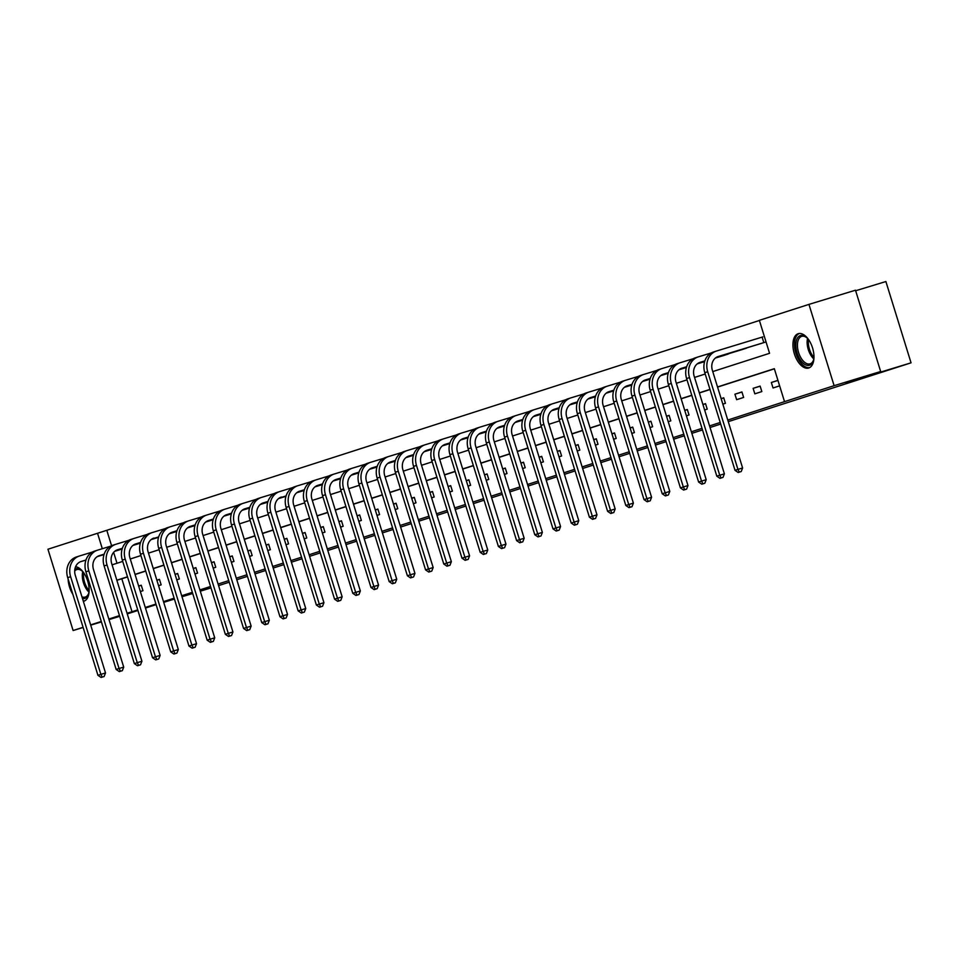 <?xml version="1.0" encoding="UTF-8"?>
<svg xmlns="http://www.w3.org/2000/svg" width="959" height="959" viewBox="0 0 959 959"><rect width="100%" height="100%" fill="white"/><g stroke="black" fill="none" stroke-linecap="round" stroke-linejoin="round"><path stroke-width="1.44" d="M808.749 367.992A17.945 9.554 73.1 0 1 808.677 368.016A17.945 9.554 73.1 0 1 794.328 353.715A17.945 9.554 73.1 0 1 798.14 333.72A17.945 9.554 73.1 0 1 798.212 333.696A17.945 9.554 73.1 0 1 812.573 347.997A17.945 9.554 73.1 0 1 808.749 367.992M75.593 566.721A17.945 9.554 73.1 0 1 88.276 583.18A17.945 9.554 73.1 0 1 83.924 601.197A17.945 9.554 73.1 0 1 83.853 601.221A17.945 9.554 73.1 0 1 83.349 601.353M72.908 594.436A17.945 9.554 73.1 0 1 68.101 578.912M855.656 290.745L885.888 281.538L911.05 362.826L728.253 421.648M83.133 627.474L73.112 630.531L47.95 549.231L97.542 533.276L102.313 548.716M759.408 320.486L97.542 533.276M712.753 371.577L769.562 353.308L759.36 320.342L808.952 304.387L834.114 385.686L784.522 401.641L774.321 368.688L717.512 386.957M834.114 385.686L880.662 371.505L855.488 290.205L808.952 304.387M720.7 424.07L710.056 427.498M702.503 429.932L691.847 433.36M684.294 435.782L673.65 439.21M666.097 441.643L655.441 445.072M647.9 447.493L637.244 450.922M629.691 453.355L619.034 456.784M611.494 459.217L600.837 462.646M593.285 465.067L582.628 468.495M575.088 470.929L564.431 474.357M556.879 476.779L546.234 480.207M538.682 482.641L528.025 486.069M520.473 488.491L509.828 491.919M502.276 494.353L491.619 497.781M484.079 500.202L473.422 503.631M465.87 506.064L455.213 509.493M447.673 511.926L437.016 515.343M429.464 517.776L418.807 521.205M411.267 523.638L400.61 527.066M393.058 529.488L382.413 532.916M374.861 535.35L364.204 538.778M356.652 541.2L346.007 544.628M338.455 547.062L327.798 550.49M320.246 552.911L309.601 556.34M302.049 558.773L291.392 562.202M283.852 564.623L273.195 568.052M265.643 570.485L254.986 573.914M247.446 576.347L236.789 579.763M229.237 582.197L218.58 585.613M106.845 530.447L111.58 545.719M113.63 552.36L117.01 563.257M723.026 355.753L729.967 353.296M741.223 349.867L748.164 347.434M759.42 344.005L766.037 341.907M738.178 472.487L741.211 471.54L738.178 472.487L735.026 470.342L737.939 469.395L707.706 371.732A17.25 14.601 -107.8 0 1 716.385 351.054A17.25 14.601 -107.8 0 1 716.577 351.006L762.837 336.897M127.535 576.934L121.817 578.78L132.018 611.734L137.736 609.9M145.288 607.467L155.945 604.038M163.486 601.617L174.142 598.188M181.695 595.755L192.339 592.326M199.892 589.893L210.548 586.476M218.101 584.043L228.745 580.615M236.298 578.181L246.954 574.753M254.507 572.331L265.152 568.903M272.704 566.469L283.361 563.041M290.901 560.619L301.558 557.191M309.11 554.758L319.767 551.329M327.307 548.908L337.964 545.479M345.516 543.046L356.161 539.617M363.713 537.196L374.37 533.767M381.922 531.334L392.567 527.906M400.119 525.472L410.776 522.056M418.328 519.622L428.973 516.194M436.525 513.76L447.182 510.332M454.722 507.91L465.379 504.482M472.931 502.048L483.588 498.62M491.128 496.199L501.785 492.77M509.337 490.337L519.994 486.908M527.534 484.487L538.191 481.058M545.743 478.625L556.388 475.196M563.94 472.775L574.597 469.347M582.149 466.913L592.794 463.485M600.346 461.051L611.003 457.635M618.543 455.201L629.2 451.773M636.752 449.339L647.409 445.911M654.949 443.49L665.606 440.061M673.158 437.628L683.815 434.199M691.355 431.778L702.012 428.349M709.564 425.916L720.209 422.487M727.761 420.066L784.522 401.641M774.369 368.831L717.56 387.1M710.008 389.534L699.363 392.962M691.811 395.384L681.154 398.812M673.602 401.246L662.957 404.674M655.405 407.107L644.748 410.524M637.208 412.957L626.551 416.386M618.999 418.819L608.342 422.248M600.802 424.669L590.145 428.098M582.592 430.531L571.948 433.959M564.395 436.381L553.739 439.809M546.186 442.243L535.542 445.671M527.989 448.093L517.333 451.521M509.78 453.955L499.136 457.383M491.583 459.805L480.927 463.233M473.386 465.666L462.729 469.095M455.177 471.528L444.52 474.957M436.98 477.378L426.323 480.807M418.771 483.24L408.126 486.669M400.574 489.09L389.917 492.518M382.365 494.952L371.72 498.38M364.168 500.802L353.511 504.23M345.959 506.664L335.314 510.092M327.762 512.514L317.105 515.942M309.565 518.375L298.908 521.804M291.356 524.237L280.699 527.654M273.159 530.087L262.502 533.516M254.95 535.949L244.305 539.378M236.753 541.799L226.096 545.227M218.544 547.661L207.899 551.089M200.347 553.511L189.69 556.939M182.138 559.373L171.493 562.801M163.941 565.223L153.284 568.651M145.744 571.084L135.087 574.513M140.362 591.535L142.951 590.708L141.249 585.206L138.659 586.045M158.559 585.685L161.148 584.846L159.458 579.356L156.856 580.195M176.756 579.823L179.357 578.996L177.655 573.494L175.065 574.333M194.965 573.973L197.554 573.134L195.864 567.644L193.262 568.471M213.162 568.112L215.763 567.272L214.061 561.782L211.471 562.621M231.371 562.262L233.96 561.423L232.258 555.932L229.669 556.759M249.568 556.4L252.169 555.561L250.467 550.07L247.866 550.91M267.777 550.538L270.366 549.711L268.664 544.221L266.075 545.048M285.974 544.688L288.575 543.849L286.873 538.359L284.272 539.198M304.183 538.826L306.772 537.999L305.07 532.509L302.481 533.336M322.38 532.976L324.969 532.137L323.279 526.647L320.678 527.486M340.577 527.114L343.178 526.287L341.476 520.785L338.887 521.624M358.786 521.264L361.375 520.425L359.685 514.935L357.084 515.774M376.983 515.403L379.584 514.575L377.882 509.073L375.293 509.912M395.192 509.553L397.781 508.714L396.079 503.223L393.49 504.05M413.389 503.691L415.99 502.852L414.288 497.361L411.687 498.201M431.598 497.841L434.187 497.002L432.485 491.511L429.896 492.339M449.795 491.979L452.396 491.14L450.694 485.65L448.093 486.489M468.004 486.117L470.593 485.29L468.891 479.8L466.302 480.627M486.201 480.267L488.802 479.428L487.1 473.938L484.499 474.777M504.398 474.405L506.999 473.578L505.297 468.076L502.708 468.915M522.607 468.555L525.196 467.716L523.506 462.226L520.905 463.065M540.804 462.694L543.405 461.866L541.703 456.364L539.114 457.203M559.013 456.844L561.602 456.004L559.9 450.514L557.311 451.341M577.21 450.982L579.811 450.155L578.109 444.652L575.508 445.491M595.419 445.132L598.008 444.293L596.306 438.802L593.717 439.63M613.616 439.27L616.217 438.431L614.515 432.941L611.914 433.78M631.825 433.42L634.414 432.581L632.712 427.091L630.123 427.918M650.022 427.558L652.623 426.719L650.921 421.229L648.32 422.068M668.219 421.696L670.821 420.869L669.118 415.379L666.529 416.206M686.428 415.846L689.018 415.007L687.327 409.517L684.726 410.356M704.625 409.984L707.227 409.157L705.524 403.655L702.935 404.494M722.834 404.135L725.424 403.295L723.721 397.805L721.132 398.644M736.632 399.687L743.633 397.446L741.93 391.943L734.93 394.197L736.632 399.687M754.829 393.837L761.83 391.584L760.127 386.093L753.127 388.347L754.829 393.837M777.941 380.363L771.336 382.485L773.038 387.975L779.643 385.854M119.719 616.325L109.014 619.598M101.426 621.9L90.721 625.16M880.662 371.505L845.886 382.689L911.05 362.826M132.018 611.734L127.056 613.245M119.491 615.606L108.835 619.034M101.294 621.468L90.637 624.896M83.085 627.318L73.112 630.531M156.125 604.638L145.468 608.042M137.916 610.475L127.259 613.904M163.713 602.336L174.418 599.063M182.006 596.762L192.711 593.501M200.287 591.188L210.992 587.927M709.972 389.39L699.315 392.818M691.763 395.24L681.118 398.668M673.566 401.102L662.909 404.53M655.357 406.964L644.712 410.38M637.16 412.814L626.503 416.242M618.951 418.675L608.306 422.104M600.754 424.525L590.097 427.954M582.557 430.387L571.9 433.816M564.348 436.237L553.691 439.666M546.15 442.099L535.494 445.527M527.941 447.949L517.297 451.377M509.744 453.811L499.088 457.239M491.535 459.661L480.891 463.089M473.338 465.523L462.682 468.951M455.129 471.384L444.485 474.813M436.932 477.234L426.276 480.663M418.735 483.096L408.078 486.525M400.526 488.946L389.869 492.375M382.329 494.808L371.672 498.236M364.12 500.658L353.463 504.086M345.923 506.52L335.266 509.948M327.714 512.37L317.069 515.798M309.517 518.232L298.86 521.66M291.308 524.093L280.663 527.51M273.111 529.943L262.454 533.372M254.902 535.805L244.257 539.234M236.705 541.655L226.048 545.084M218.508 547.517L207.851 550.946M200.299 553.367L189.642 556.795M182.102 559.229L171.445 562.657M163.893 565.079L153.248 568.507M145.696 570.941L135.039 574.369M127.487 576.791L116.842 580.219M112.083 564.839L122.728 561.411M130.28 558.989L140.937 555.561M148.477 553.127L159.134 549.699M166.686 547.277L177.343 543.849M184.883 541.415L195.54 537.987M203.092 535.566L213.737 532.137M221.289 529.704L231.946 526.275M239.498 523.854L250.143 520.425M257.695 517.992L268.352 514.563M275.904 512.13L286.549 508.714M294.101 506.28L304.758 502.852M312.298 500.418L322.955 496.99M330.507 494.568L341.164 491.14M348.704 488.706L359.361 485.278M366.913 482.856L377.558 479.428M385.11 476.995L395.767 473.566M403.319 471.145L413.964 467.716M421.516 465.283L432.173 461.854M439.725 459.433L450.37 456.004M457.923 453.571L468.579 450.143M476.12 447.709L486.776 444.281M494.329 441.859L504.985 438.431M512.526 435.997L523.182 432.569M530.735 430.147L541.379 426.719M548.932 424.286L559.588 420.857M567.141 418.436L577.786 415.007M585.338 412.574L595.995 409.145M603.547 406.724L614.192 403.295M621.744 400.862L632.401 397.434M639.941 395L650.598 391.584M658.15 389.15L668.807 385.722M676.347 383.288L687.004 379.86M694.556 377.438L705.201 374.01M121.817 578.78L116.854 580.291M141.285 585.326L138.671 586.117M159.482 579.464L156.88 580.255M177.691 573.602L175.077 574.405M195.888 567.752L193.286 568.543M214.097 561.89L211.483 562.693M232.294 556.04L229.692 556.831M250.503 550.178L247.89 550.981M268.7 544.328L266.099 545.12M286.909 538.467L284.296 539.258M305.106 532.617L302.505 533.408M323.303 526.755L320.702 527.546M341.512 520.893L338.899 521.696M359.709 515.043L357.108 515.834M377.918 509.181L375.305 509.984M396.115 503.331L393.514 504.122M414.324 497.469L411.711 498.272M432.521 491.619L429.92 492.411M450.73 485.757L448.117 486.549M468.927 479.908L466.326 480.699M487.124 474.046L484.523 474.837M505.333 468.196L502.72 468.987M523.53 462.334L520.929 463.125M541.739 456.472L539.126 457.275M559.936 450.622L557.335 451.413M578.145 444.76L575.532 445.563M596.342 438.91L593.741 439.702M614.551 433.048L611.938 433.852M632.748 427.199L630.147 427.99M650.945 421.337L648.344 422.128M669.154 415.487L666.541 416.278M687.351 409.625L684.75 410.416M705.56 403.775L702.947 404.566M723.757 397.913L721.156 398.704M741.966 392.051L734.93 394.197M760.163 386.201L753.127 388.347M777.965 380.459L771.336 382.485M101.103 677.462L104.123 676.527L101.103 677.462L97.938 675.316L100.863 674.381L70.63 576.707A17.25 14.601 -107.8 0 1 79.309 556.04A17.25 14.601 -107.8 0 1 79.489 555.98L92.484 552.012M122.129 549.039L114.72 551.305M104.04 554.554L97.231 556.628M85.95 560.068L80.364 561.77M122.153 548.992L114.816 551.221M104.051 554.506L97.386 556.532M85.962 560.02L81.191 561.471A11.496 9.734 72.2 0 0 81.071 561.506A11.496 9.734 72.2 0 0 75.281 575.292L105.514 672.954L104.123 676.527M97.938 675.316L67.705 577.654A17.25 14.601 -107.8 0 1 76.396 556.975A17.25 14.601 -107.8 0 1 76.576 556.915L79.129 556.1M102.265 677.09L100.863 674.381L105.514 672.954M89.151 590.66A15.524 8.271 73.1 0 1 88.612 593.633A15.524 8.271 73.1 0 1 82.498 598.596M81.947 596.822A14.373 7.66 -106.9 0 0 85.231 597.073A14.373 7.66 -106.9 0 0 88.755 593.094M83.193 600.849A17.825 9.494 -106.9 0 0 84.907 600.766M74.898 569.035A15.524 8.271 73.1 0 1 81.575 570.557A15.524 8.271 73.1 0 1 83.673 572.715M81.995 570.917A14.373 7.66 -106.9 0 0 76.852 569.574A14.373 7.66 -106.9 0 0 74.682 571.061M813.975 357.455A15.524 8.271 73.1 0 1 813.436 360.416A15.524 8.271 73.1 0 1 809.528 365.235A15.524 8.271 73.1 0 1 797.061 352.936A15.524 8.271 73.1 0 1 800.345 335.578A15.524 8.271 73.1 0 1 806.399 337.352A15.524 8.271 73.1 0 1 808.509 339.51M806.819 337.712A14.373 7.66 -106.9 0 0 801.676 336.369A14.373 7.66 -106.9 0 0 801.616 336.393A14.373 7.66 -106.9 0 0 798.559 352.409A14.373 7.66 -106.9 0 0 810.055 363.869A14.373 7.66 -106.9 0 0 810.115 363.857A14.373 7.66 -106.9 0 0 813.58 359.889M799.362 333.48A17.825 9.494 -106.9 0 0 795.85 353.176A17.825 9.494 -106.9 0 0 809.744 367.561M119.3 671.612L122.332 670.665L119.3 671.612L116.147 669.454L119.06 668.519L88.827 570.857A17.25 14.601 -107.8 0 1 97.506 550.178A17.25 14.601 -107.8 0 1 97.698 550.118L110.693 546.162M140.338 543.19L132.929 545.443M122.237 548.704L115.44 550.778M104.147 554.218L98.561 555.92M140.35 543.13L133.025 545.371M122.261 548.644L115.583 550.682M104.171 554.158L99.388 555.621A11.496 9.734 72.2 0 0 99.268 555.657A11.496 9.734 72.2 0 0 93.479 569.442L123.711 667.104L122.332 670.665M116.147 669.454L85.914 571.792A17.25 14.601 -107.8 0 1 94.593 551.113A17.25 14.601 -107.8 0 1 94.773 551.065L97.327 550.238M120.462 671.228L119.06 668.519L123.711 667.104M137.509 665.75L140.529 664.803L137.509 665.75L134.344 663.604L137.269 662.657L107.036 564.995A17.25 14.601 -107.8 0 1 115.715 544.328A17.25 14.601 -107.8 0 1 115.895 544.268L128.89 540.301M158.535 537.328L151.126 539.593M140.446 542.842L133.637 544.916M122.356 548.356L116.77 550.058M158.559 537.28L151.222 539.509M140.458 542.794L133.78 544.82M122.368 548.308L117.597 549.759A11.496 9.734 72.2 0 0 117.477 549.795A11.496 9.734 72.2 0 0 111.688 563.58L141.92 661.242L140.529 664.803M134.344 663.604L104.111 565.942A17.25 14.601 -107.8 0 1 112.79 545.263A17.25 14.601 -107.8 0 1 112.982 545.203L115.536 544.388M138.671 665.378L137.269 662.657L141.92 661.242M155.706 659.9L158.738 658.953L155.706 659.9L152.553 657.742L155.466 656.807L125.233 559.145A17.25 14.601 -107.8 0 1 133.912 538.467A17.25 14.601 -107.8 0 1 134.092 538.407L147.099 534.451M176.744 531.478L169.335 533.731M158.643 536.992L151.846 539.066M140.553 542.506L134.967 544.209M176.756 531.418L169.431 533.648M158.655 536.932L151.99 538.97M140.577 542.446L135.794 543.897A11.496 9.734 72.2 0 0 135.675 543.945A11.496 9.734 72.2 0 0 129.885 557.73L160.117 655.393L158.738 658.953M152.553 657.742L122.32 560.08A17.25 14.601 -107.8 0 1 130.999 539.402A17.25 14.601 -107.8 0 1 131.179 539.354L133.733 538.526M156.868 659.516L155.466 656.807L160.117 655.393M173.903 654.038L176.935 653.091L173.903 654.038L170.75 651.892L173.663 650.945L143.442 553.283A17.25 14.601 -107.8 0 1 152.121 532.605A17.25 14.601 -107.8 0 1 152.301 532.557L165.296 528.589M194.941 525.616L187.532 527.882M176.84 531.13L170.043 533.204M194.965 525.568L187.628 527.798M176.864 531.082L170.187 533.108M154.003 538.047A11.496 9.734 72.2 0 0 153.884 538.083A11.496 9.734 72.2 0 0 148.094 551.869L178.326 649.531L176.935 653.091M170.75 651.892L140.517 554.23A17.25 14.601 -107.8 0 1 149.196 533.552A17.25 14.601 -107.8 0 1 149.388 533.492L151.93 532.665M175.077 653.666L173.663 650.945L178.326 649.531M192.112 648.176L195.133 647.241L192.112 648.176L188.959 646.03L191.872 645.095L161.639 547.433A17.25 14.601 -107.8 0 1 170.318 526.755A17.25 14.601 -107.8 0 1 170.498 526.695L183.505 522.739M213.15 519.766L205.729 522.02M195.049 525.28L188.252 527.354M176.959 530.795L171.373 532.497M213.162 519.706L205.837 521.936M195.061 525.22L188.396 527.258M176.971 530.735L172.2 532.185A11.496 9.734 72.2 0 0 172.081 532.233A11.496 9.734 72.2 0 0 166.291 546.007L196.523 643.681L195.133 647.241M188.959 646.03L158.726 548.368A17.25 14.601 -107.8 0 1 167.405 527.69A17.25 14.601 -107.8 0 1 167.585 527.63L170.139 526.815M193.274 647.804L191.872 645.095L196.523 643.681M210.309 642.326L213.342 641.379L210.309 642.326L207.156 640.18L210.069 639.233L179.836 541.571A17.25 14.601 -107.8 0 1 188.527 520.893A17.25 14.601 -107.8 0 1 188.707 520.845L201.702 516.877M231.347 513.904L223.938 516.158M213.246 519.418L206.449 521.492M195.157 524.933L189.57 526.635M231.371 513.856L224.034 516.086M213.27 519.37L206.593 521.396M195.18 524.873L190.409 526.335A11.496 9.734 72.2 0 0 190.278 526.371A11.496 9.734 72.2 0 0 184.5 540.157L214.732 637.819L213.342 641.379M207.156 640.18L176.924 542.506A17.25 14.601 -107.8 0 1 185.602 521.84A17.25 14.601 -107.8 0 1 185.782 521.78L188.336 520.953M211.483 641.955L210.069 639.233L214.732 637.819M228.518 636.464L231.539 635.529L228.518 636.464L225.353 634.319L228.278 633.384L198.045 535.721A17.25 14.601 -107.8 0 1 206.724 515.043A17.25 14.601 -107.8 0 1 206.904 514.983L219.899 511.027M249.556 508.054L242.136 510.308M231.455 513.568L224.658 515.63M213.366 519.071L207.779 520.773M249.568 507.994L242.243 510.224M231.467 513.509L224.802 515.546M213.377 519.023L208.606 520.473A11.496 9.734 72.2 0 0 208.487 520.509A11.496 9.734 72.2 0 0 202.697 534.295L232.929 631.957L231.539 635.529M225.353 634.319L195.133 536.656A17.25 14.601 -107.8 0 1 203.811 515.978A17.25 14.601 -107.8 0 1 203.991 515.918L206.545 515.103M229.68 636.093L228.278 633.384L232.929 631.957M246.715 630.614L249.748 629.667L246.715 630.614L243.562 628.457L246.475 627.522L216.243 529.859A17.25 14.601 -107.8 0 1 224.921 509.181A17.25 14.601 -107.8 0 1 225.113 509.121L238.108 505.165M267.753 502.192L260.345 504.446M249.652 507.707L242.855 509.78M231.563 513.221L225.976 514.923M267.765 502.132L260.44 504.374M249.676 507.647L242.999 509.685M231.587 513.161L226.803 514.623A11.496 9.734 72.2 0 0 226.684 514.659A11.496 9.734 72.2 0 0 220.906 528.445L251.138 626.107L249.748 629.667M243.562 628.457L213.33 530.795A17.25 14.601 -107.8 0 1 222.008 510.128A17.25 14.601 -107.8 0 1 222.188 510.068L224.742 509.241M247.89 630.231L246.475 627.522L251.138 626.107M264.924 624.753L267.945 623.818L264.924 624.753L261.759 622.607L264.684 621.672L234.452 524.01A17.25 14.601 -107.8 0 1 243.13 503.331A17.25 14.601 -107.8 0 1 243.31 503.271L256.305 499.315M285.962 496.33L278.542 498.596M267.861 501.857L261.052 503.919M249.772 507.359L244.185 509.061M285.974 496.282L278.637 498.512M267.873 501.797L261.208 503.835M249.784 507.311L245.013 508.761A11.496 9.734 72.2 0 0 244.893 508.797A11.496 9.734 72.2 0 0 239.103 522.583L269.335 620.245L267.945 623.818M261.759 622.607L231.527 524.945A17.25 14.601 -107.8 0 1 240.218 504.266A17.25 14.601 -107.8 0 1 240.397 504.206L242.951 503.391M266.087 624.381L264.684 621.672L269.335 620.245M283.121 618.903L286.154 617.956L283.121 618.903L279.968 616.745L282.881 615.81L252.649 518.148A17.25 14.601 -107.8 0 1 261.327 497.469A17.25 14.601 -107.8 0 1 261.519 497.409L274.514 493.453M304.159 490.481L296.751 492.734M286.058 495.995L279.261 498.069M267.969 501.509L262.382 503.211M304.171 490.421L296.846 492.662M286.082 495.935L279.405 497.973M267.993 501.449L263.21 502.912A11.496 9.734 72.2 0 0 263.09 502.948A11.496 9.734 72.2 0 0 257.312 516.733L287.532 614.395L286.154 617.956M279.968 616.745L249.736 519.083A17.25 14.601 -107.8 0 1 258.415 498.404A17.25 14.601 -107.8 0 1 258.594 498.356L261.148 497.529M284.284 618.519L282.881 615.81L287.532 614.395M301.33 613.041L304.351 612.094L301.33 613.041L298.165 610.895L301.09 609.96L270.858 512.286A17.25 14.601 -107.8 0 1 279.537 491.619A17.25 14.601 -107.8 0 1 279.716 491.559L292.711 487.592M322.356 484.619L314.948 486.884M304.267 490.133L297.458 492.207M322.38 484.571L315.043 486.8M304.279 490.085L297.614 492.111M281.419 497.05A11.496 9.734 72.2 0 0 281.299 497.086A11.496 9.734 72.2 0 0 275.509 510.871L305.741 608.533L304.351 612.094M298.165 610.895L267.933 513.233A17.25 14.601 -107.8 0 1 276.612 492.554A17.25 14.601 -107.8 0 1 276.803 492.494L279.357 491.679M302.493 612.669L301.09 609.96L305.741 608.533M319.527 607.191L322.56 606.244L319.527 607.191L316.374 605.033L319.287 604.098L289.055 506.436A17.25 14.601 -107.8 0 1 297.734 485.757A17.25 14.601 -107.8 0 1 297.913 485.698L310.92 481.742M340.565 478.769L333.157 481.022M322.464 484.283L315.667 486.357M304.375 489.797L298.788 491.499M340.577 478.709L333.252 480.95M322.476 484.223L315.811 486.261M304.399 489.737L299.616 491.2A11.496 9.734 72.2 0 0 299.496 491.236A11.496 9.734 72.2 0 0 293.706 505.021L323.938 602.684L322.56 606.244M316.374 605.033L286.142 507.371A17.25 14.601 -107.8 0 1 294.821 486.692A17.25 14.601 -107.8 0 1 295 486.645L297.554 485.817M320.69 606.807L319.287 604.098L323.938 602.684M337.724 601.329L340.757 600.382L337.724 601.329L334.571 599.183L337.496 598.236L307.264 500.574A17.25 14.601 -107.8 0 1 315.943 479.908A17.25 14.601 -107.8 0 1 316.122 479.848L329.117 475.88M358.762 472.907L351.354 475.173M340.661 478.421L333.864 480.495M322.572 483.935L316.985 485.638M358.786 472.859L351.45 475.089M340.685 478.373L334.008 480.399M322.596 483.887L317.825 485.338A11.496 9.734 72.2 0 0 317.705 485.374A11.496 9.734 72.2 0 0 311.915 499.159L342.147 596.822L340.757 600.382M334.571 599.183L304.339 501.521A17.25 14.601 -107.8 0 1 313.018 480.843A17.25 14.601 -107.8 0 1 313.209 480.783L315.763 479.968M338.899 600.957L337.496 598.236L342.147 596.822M355.933 595.467L358.966 594.532L355.933 595.467L352.78 593.321L355.693 592.386L325.461 494.724A17.25 14.601 -107.8 0 1 334.14 474.046A17.25 14.601 -107.8 0 1 334.319 473.986L347.326 470.03M376.971 467.057L369.551 469.311M358.87 472.571L352.073 474.645M340.781 478.085L335.194 479.788M376.983 466.997L369.659 469.227M358.882 472.511L352.217 474.549M340.793 478.026L336.022 479.476A11.496 9.734 72.2 0 0 335.902 479.524A11.496 9.734 72.2 0 0 330.112 493.298L360.344 590.972L358.966 594.532M352.78 593.321L322.548 495.659A17.25 14.601 -107.8 0 1 331.227 474.981A17.25 14.601 -107.8 0 1 331.406 474.921L333.96 474.106M357.096 595.095L355.693 592.386L360.344 590.972M374.13 589.617L377.163 588.67L374.13 589.617L370.977 587.471L373.89 586.524L343.658 488.862A17.25 14.601 -107.8 0 1 352.349 468.184A17.25 14.601 -107.8 0 1 352.528 468.136L365.523 464.168M395.168 461.195L387.76 463.461M377.067 466.709L370.27 468.783M358.978 472.224L353.392 473.926M395.192 461.147L387.856 463.377M377.091 466.661L370.414 468.687M359.002 472.164L354.231 473.626A11.496 9.734 72.2 0 0 354.099 473.662A11.496 9.734 72.2 0 0 348.321 487.448L378.553 585.11L377.163 588.67M370.977 587.471L340.745 489.809A17.25 14.601 -107.8 0 1 349.424 469.131A17.25 14.601 -107.8 0 1 349.603 469.071L352.157 468.244M375.305 589.246L373.89 586.524L378.553 585.11M392.339 583.755L395.36 582.82L392.339 583.755L389.186 581.61L392.099 580.674L361.867 483.012A17.25 14.601 -107.8 0 1 370.546 462.334A17.25 14.601 -107.8 0 1 370.725 462.274L383.72 458.318M413.377 455.345L405.957 457.599M395.276 460.859L388.479 462.933M377.187 466.374L371.601 468.076M413.389 455.285L406.065 457.515M395.288 460.799L388.623 462.837M377.199 466.314L372.428 467.764A11.496 9.734 72.2 0 0 372.308 467.8A11.496 9.734 72.2 0 0 366.518 481.586L396.75 579.248L395.36 582.82M389.186 581.61L358.954 483.947A17.25 14.601 -107.8 0 1 367.633 463.269A17.25 14.601 -107.8 0 1 367.812 463.209L370.366 462.394M393.502 583.384L392.099 580.674L396.75 579.248M410.536 577.905L413.569 576.958L410.536 577.905L407.383 575.76L410.296 574.813L380.064 477.15A17.25 14.601 -107.8 0 1 388.743 456.472A17.25 14.601 -107.8 0 1 388.934 456.424L401.929 452.456M431.574 449.483L424.166 451.737M413.473 454.998L406.676 457.071M395.384 460.512L389.798 462.214M431.586 449.423L424.262 451.665M413.497 454.95L406.82 456.975M395.408 460.452L390.625 461.914A11.496 9.734 72.2 0 0 390.505 461.95A11.496 9.734 72.2 0 0 384.727 475.736L414.959 573.398L413.569 576.958M407.383 575.76L377.151 478.085A17.25 14.601 -107.8 0 1 385.83 457.419A17.25 14.601 -107.8 0 1 386.009 457.359L388.563 456.532M411.711 577.534L410.296 574.813L414.959 573.398M428.745 572.043L431.766 571.108L428.745 572.043L425.58 569.898L428.505 568.963L398.273 471.301A17.25 14.601 -107.8 0 1 406.952 450.622A17.25 14.601 -107.8 0 1 407.131 450.562L420.126 446.606M442.459 445.803L449.795 443.573L442.363 445.887M431.682 449.148L424.873 451.209M413.593 454.65L408.007 456.352M431.694 449.088L425.029 451.126M413.605 454.602L408.834 456.052A11.496 9.734 72.2 0 0 408.714 456.088A11.496 9.734 72.2 0 0 402.924 469.874L433.156 567.536L431.766 571.108M425.58 569.898L395.348 472.236A17.25 14.601 -107.8 0 1 404.039 451.557A17.25 14.601 -107.8 0 1 404.219 451.497L406.772 450.682M429.908 571.672L428.505 568.963L433.156 567.536M446.942 566.194L449.975 565.247L446.942 566.194L443.789 564.036L446.702 563.101L416.47 465.439A17.25 14.601 -107.8 0 1 425.149 444.76A17.25 14.601 -107.8 0 1 425.34 444.7L438.335 440.744M467.98 437.772L460.572 440.025M449.879 443.286L443.082 445.36M431.79 448.8L426.204 450.502M467.992 437.712L460.668 439.953M449.903 443.226L443.226 445.264M431.814 448.74L427.031 450.203A11.496 9.734 72.2 0 0 426.911 450.239A11.496 9.734 72.2 0 0 421.133 464.024L451.353 561.686L449.975 565.247M443.789 564.036L413.557 466.374A17.25 14.601 -107.8 0 1 422.236 445.707A17.25 14.601 -107.8 0 1 422.416 445.647L424.969 444.82M448.105 565.81L446.702 563.101L451.353 561.686M465.151 560.332L468.172 559.397L465.151 560.332L461.986 558.186L464.911 557.251L434.679 459.589A17.25 14.601 -107.8 0 1 443.358 438.91A17.25 14.601 -107.8 0 1 443.537 438.85L456.532 434.895M486.177 431.91L478.769 434.175M468.088 437.424L461.279 439.498M449.999 442.938L444.413 444.64M486.201 431.862L478.865 434.091M468.1 437.376L461.435 439.414M450.011 442.89L445.24 444.341A11.496 9.734 72.2 0 0 445.12 444.377A11.496 9.734 72.2 0 0 439.33 458.162L469.562 555.824L468.172 559.397M461.986 558.186L431.754 460.524A17.25 14.601 -107.8 0 1 440.433 439.845A17.25 14.601 -107.8 0 1 440.625 439.785L443.178 438.97M466.314 559.96L464.911 557.251L469.562 555.824M483.348 554.482L486.381 553.535L483.348 554.482L480.195 552.324L483.108 551.389L452.876 453.727A17.25 14.601 -107.8 0 1 461.555 433.048A17.25 14.601 -107.8 0 1 461.735 432.988L474.741 429.033M504.386 426.06L496.978 428.313M486.285 431.574L479.488 433.648M468.196 437.088L462.61 438.79M504.398 426L497.074 428.241M486.309 431.514L479.632 433.552M468.22 437.028L463.437 438.491A11.496 9.734 72.2 0 0 463.317 438.527A11.496 9.734 72.2 0 0 457.527 452.312L487.759 549.975L486.381 553.535M480.195 552.324L449.963 454.662A17.25 14.601 -107.8 0 1 458.642 433.983A17.25 14.601 -107.8 0 1 458.822 433.936L461.375 433.108M484.511 554.098L483.108 551.389L487.759 549.975M501.545 548.62L504.578 547.673L501.545 548.62L498.392 546.474L501.317 545.539L471.085 447.865A17.25 14.601 -107.8 0 1 479.764 427.199A17.25 14.601 -107.8 0 1 479.944 427.139L492.938 423.171M522.583 420.198L515.175 422.463M504.494 425.712L497.685 427.786M486.393 431.226L480.807 432.929M522.607 420.15L515.271 422.38M504.506 425.664L497.829 427.69M486.417 431.178L481.646 432.629A11.496 9.734 72.2 0 0 481.526 432.665A11.496 9.734 72.2 0 0 475.736 446.45L505.968 544.113L504.578 547.673M498.392 546.474L468.16 448.812A17.25 14.601 -107.8 0 1 476.839 428.134A17.25 14.601 -107.8 0 1 477.031 428.074L479.584 427.258M502.72 548.248L501.317 545.539L505.968 544.113M519.754 542.77L522.787 541.823L519.754 542.77L516.601 540.612L519.514 539.677L489.282 442.015A17.25 14.601 -107.8 0 1 497.961 421.337A17.25 14.601 -107.8 0 1 498.141 421.277L511.147 417.321M540.792 414.348L533.372 416.602M522.691 419.862L515.894 421.936M504.602 425.376L499.016 427.079M540.804 414.288L533.48 416.53M522.703 419.802L516.038 421.84M504.614 425.317L499.843 426.767A11.496 9.734 72.2 0 0 499.723 426.815A11.496 9.734 72.2 0 0 493.933 440.601L524.165 538.263L522.787 541.823M516.601 540.612L486.369 442.95A17.25 14.601 -107.8 0 1 495.048 422.272A17.25 14.601 -107.8 0 1 495.228 422.224L497.781 421.397M520.917 542.386L519.514 539.677L524.165 538.263M537.951 536.908L540.984 535.961L537.951 536.908L534.798 534.762L537.711 533.815L507.479 436.153A17.25 14.601 -107.8 0 1 516.17 415.475A17.25 14.601 -107.8 0 1 516.35 415.427L529.344 411.459M558.989 408.486L551.581 410.752M540.888 414L534.091 416.074M522.799 419.515L517.213 421.217M559.013 408.438L551.677 410.668M540.912 413.952L534.235 415.978M522.823 419.467L518.052 420.917A11.496 9.734 72.2 0 0 517.92 420.953A11.496 9.734 72.2 0 0 512.142 434.739L542.374 532.401L540.984 535.961M534.798 534.762L504.566 437.1A17.25 14.601 -107.8 0 1 513.245 416.422A17.25 14.601 -107.8 0 1 513.425 416.362L515.978 415.535M539.126 536.537L537.711 533.815L542.374 532.401M556.16 531.046L559.181 530.111L556.16 531.046L553.007 528.9L555.92 527.965L525.688 430.303A17.25 14.601 -107.8 0 1 534.367 409.625A17.25 14.601 -107.8 0 1 534.547 409.565L547.541 405.609M577.198 402.636L569.778 404.89M559.097 408.15L552.3 410.224M541.008 413.665L535.422 415.367M577.21 402.576L569.886 404.806M559.109 408.09L552.444 410.128M541.02 413.605L536.249 415.055A11.496 9.734 72.2 0 0 536.129 415.103A11.496 9.734 72.2 0 0 530.339 428.877L560.571 526.551L559.181 530.111M553.007 528.9L522.775 431.238A17.25 14.601 -107.8 0 1 531.454 410.56A17.25 14.601 -107.8 0 1 531.634 410.5L534.187 409.685M557.323 530.675L555.92 527.965L560.571 526.551M574.357 525.196L577.39 524.249L574.357 525.196L571.204 523.051L574.117 522.104L543.885 424.441A17.25 14.601 -107.8 0 1 552.564 403.763A17.25 14.601 -107.8 0 1 552.756 403.715L565.75 399.747M595.395 396.774L587.987 399.04M577.294 402.289L570.497 404.362M559.205 407.803L553.619 409.505M595.407 396.726L588.083 398.956M577.318 402.241L570.641 404.266M559.229 407.743L554.458 409.205A11.496 9.734 72.2 0 0 554.326 409.241A11.496 9.734 72.2 0 0 548.548 423.027L578.78 520.689L577.39 524.249M571.204 523.051L540.972 425.388A17.25 14.601 -107.8 0 1 549.651 404.71A17.25 14.601 -107.8 0 1 549.831 404.65L552.384 403.823M575.532 524.825L574.117 522.104L578.78 520.689M592.566 519.334L595.587 518.399L592.566 519.334L589.401 517.189L592.326 516.254L562.094 418.592A17.25 14.601 -107.8 0 1 570.773 397.913A17.25 14.601 -107.8 0 1 570.953 397.853L583.947 393.897M613.604 390.924L606.184 393.178M595.503 396.439L588.706 398.512M577.414 401.953L571.828 403.655M613.616 390.864L606.28 393.094M595.515 396.379L588.85 398.417M577.426 401.893L572.655 403.343A11.496 9.734 72.2 0 0 572.535 403.379A11.496 9.734 72.2 0 0 566.745 417.165L596.977 514.827L595.587 518.399M589.401 517.189L559.169 419.527A17.25 14.601 -107.8 0 1 567.86 398.848A17.25 14.601 -107.8 0 1 568.04 398.788L570.593 397.973M593.729 518.963L592.326 516.254L596.977 514.827M610.763 513.485L613.796 512.538L610.763 513.485L607.61 511.339L610.523 510.392L580.291 412.73A17.25 14.601 -107.8 0 1 588.97 392.051A17.25 14.601 -107.8 0 1 589.162 392.003L602.156 388.035M631.801 385.062L624.393 387.316M607.047 392.555L613.724 390.529L606.903 392.651M595.611 396.091L590.025 397.793M631.813 385.003L624.489 387.244M595.635 396.031L590.852 397.494A11.496 9.734 72.2 0 0 590.732 397.529A11.496 9.734 72.2 0 0 584.954 411.315L615.175 508.977L613.796 512.538M607.61 511.339L577.378 413.665A17.25 14.601 -107.8 0 1 586.057 392.998A17.25 14.601 -107.8 0 1 586.237 392.938L588.79 392.111M611.926 513.101L610.523 510.392L615.175 508.977M628.972 507.623L631.993 506.688L628.972 507.623L625.807 505.477L628.732 504.542L598.5 406.88A17.25 14.601 -107.8 0 1 607.179 386.201A17.25 14.601 -107.8 0 1 607.359 386.141L620.353 382.185M649.998 379.201L642.59 381.466M631.909 384.727L625.1 386.789M613.82 390.229L608.234 391.931M650.022 379.153L642.686 381.382M631.921 384.667L625.256 386.705M613.832 390.181L609.061 391.632A11.496 9.734 72.2 0 0 608.941 391.668A11.496 9.734 72.2 0 0 603.151 405.453L633.384 503.115L631.993 506.688M625.807 505.477L595.575 407.815A17.25 14.601 -107.8 0 1 604.254 387.136A17.25 14.601 -107.8 0 1 604.446 387.076L606.999 386.261M630.135 507.251L628.732 504.542L633.384 503.115M647.169 501.773L650.202 500.826L647.169 501.773L644.016 499.615L646.929 498.68L616.697 401.018A17.25 14.601 -107.8 0 1 625.376 380.339A17.25 14.601 -107.8 0 1 625.556 380.279L638.562 376.324M668.207 373.351L660.799 375.604M650.106 378.865L643.309 380.939M632.017 384.379L626.431 386.081M668.219 373.291L660.895 375.532M650.13 378.805L643.453 380.843M632.041 384.319L627.258 385.782A11.496 9.734 72.2 0 0 627.138 385.818A11.496 9.734 72.2 0 0 621.348 399.603L651.581 497.265L650.202 500.826M644.016 499.615L613.784 401.953A17.25 14.601 -107.8 0 1 622.463 381.274A17.25 14.601 -107.8 0 1 622.643 381.226L625.196 380.399M648.332 501.389L646.929 498.68L651.581 497.265M665.366 495.911L668.399 494.976L665.366 495.911L662.213 493.765L665.138 492.83L634.906 395.168A17.25 14.601 -107.8 0 1 643.585 374.489A17.25 14.601 -107.8 0 1 643.765 374.43L656.759 370.462M686.404 367.489L678.996 369.754M668.315 373.003L661.506 375.077M650.214 378.517L644.628 380.22M686.428 367.441L679.092 369.671M668.327 372.955L661.65 374.981M650.238 378.469L645.467 379.92A11.496 9.734 72.2 0 0 645.347 379.956A11.496 9.734 72.2 0 0 639.557 393.741L669.79 491.404L668.399 494.976M662.213 493.765L631.981 396.103A17.25 14.601 -107.8 0 1 640.66 375.425A17.25 14.601 -107.8 0 1 640.852 375.365L643.405 374.549M666.541 495.539L665.138 492.83L669.79 491.404M683.575 490.061L686.608 489.114L683.575 490.061L680.422 487.903L683.335 486.968L653.103 389.306A17.25 14.601 -107.8 0 1 661.782 368.628A17.25 14.601 -107.8 0 1 661.962 368.568L674.968 364.612M704.613 361.639L697.205 363.893M686.512 367.153L679.715 369.227M668.423 372.667L662.837 374.37M704.625 361.579L697.301 363.821M686.524 367.093L679.859 369.131M668.435 372.607L663.664 374.07A11.496 9.734 72.2 0 0 663.544 374.106A11.496 9.734 72.2 0 0 657.754 387.892L687.987 485.554L686.608 489.114M680.422 487.903L650.19 390.241A17.25 14.601 -107.8 0 1 658.869 369.563A17.25 14.601 -107.8 0 1 659.049 369.515L661.602 368.688M684.738 489.677L683.335 486.968L687.987 485.554M701.772 484.199L704.805 483.252L701.772 484.199L698.62 482.053L701.532 481.106L671.3 383.444A17.25 14.601 -107.8 0 1 679.991 362.778A17.25 14.601 -107.8 0 1 680.171 362.718L693.165 358.75M724.92 355.142L715.402 358.043M704.709 361.291L697.912 363.365M686.62 366.806L681.034 368.508M728.133 354.111L715.498 357.959M704.733 361.243L698.056 363.269M686.644 366.758L681.873 368.208A11.496 9.734 72.2 0 0 681.741 368.244A11.496 9.734 72.2 0 0 675.963 382.03L706.196 479.692L704.805 483.252M698.62 482.053L668.387 384.391A17.25 14.601 -107.8 0 1 677.066 363.713A17.25 14.601 -107.8 0 1 677.246 363.653L679.799 362.838M702.947 483.827L701.532 481.106L706.196 479.692M719.981 478.349L723.002 477.402L719.981 478.349L716.829 476.191L719.741 475.256L689.509 377.594A17.25 14.601 -107.8 0 1 698.188 356.916A17.25 14.601 -107.8 0 1 698.368 356.856L711.362 352.9M743.117 349.28L716.121 357.515M704.829 360.956L699.243 362.658M746.33 348.249L716.265 357.419M704.841 360.896L700.07 362.346A11.496 9.734 72.2 0 0 699.95 362.394A11.496 9.734 72.2 0 0 694.16 376.18L724.393 473.842L723.002 477.402M716.829 476.191L686.596 378.529A17.25 14.601 -107.8 0 1 695.275 357.851A17.25 14.601 -107.8 0 1 695.455 357.803L698.008 356.976M721.144 477.966L719.741 475.256L724.393 473.842M761.326 343.43L717.44 356.796M764.539 342.399L718.279 356.496A11.496 9.734 72.2 0 0 718.147 356.532A11.496 9.734 72.2 0 0 712.369 370.318L742.602 467.98L741.211 471.54M735.026 470.342L704.793 372.679A17.25 14.601 -107.8 0 1 713.472 352.001A17.25 14.601 -107.8 0 1 713.652 351.941L716.205 351.114M739.353 472.116L737.939 469.395L742.602 467.98M763.808 342.615L762.105 337.124M67.705 577.654L70.63 576.707M88.959 592.099A14.373 7.66 73.1 0 1 86.55 589.27A14.373 7.66 73.1 0 1 82.726 571.636M83.697 572.739A13.905 7.408 -106.9 0 0 87.605 588.694A13.905 7.408 -106.9 0 0 89.151 590.636M813.783 358.882A14.373 7.66 73.1 0 1 807.55 338.419M808.521 339.522A13.905 7.408 -106.9 0 0 813.975 357.431M85.914 571.792L88.827 570.857M104.111 565.942L107.036 564.995M122.32 560.08L125.233 559.145M140.517 554.23L143.442 553.283M158.726 548.368L161.639 547.433M176.924 542.506L179.836 541.571M195.133 536.656L198.045 535.721M213.33 530.795L216.243 529.859M231.527 524.945L234.452 524.01M249.736 519.083L252.649 518.148M267.933 513.233L270.858 512.286M286.142 507.371L289.055 506.436M304.339 501.521L307.264 500.574M322.548 495.659L325.461 494.724M340.745 489.809L343.658 488.862M358.954 483.947L361.867 483.012M377.151 478.085L380.064 477.15M395.348 472.236L398.273 471.301M413.557 466.374L416.47 465.439M431.754 460.524L434.679 459.589M449.963 454.662L452.876 453.727M468.16 448.812L471.085 447.865M486.369 442.95L489.282 442.015M504.566 437.1L507.479 436.153M522.775 431.238L525.688 430.303M540.972 425.388L543.885 424.441M559.169 419.527L562.094 418.592M577.378 413.665L580.291 412.73M595.575 407.815L598.5 406.88M613.784 401.953L616.697 401.018M631.981 396.103L634.906 395.168M650.19 390.241L653.103 389.306M668.387 384.391L671.3 383.444M686.596 378.529L689.509 377.594M704.793 372.679L707.706 371.732M76.396 556.975L79.309 556.04M94.593 551.113L97.506 550.178M112.79 545.263L115.715 544.328M130.999 539.402L133.912 538.467M149.196 533.552L152.121 532.605M167.405 527.69L170.318 526.755M185.602 521.84L188.527 520.893M203.811 515.978L206.724 515.043M222.008 510.128L224.921 509.181M240.218 504.266L243.13 503.331M258.415 498.404L261.327 497.469M276.612 492.554L279.537 491.619M294.821 486.692L297.734 485.757M313.018 480.843L315.943 479.908M331.227 474.981L334.14 474.046M349.424 469.131L352.349 468.184M367.633 463.269L370.546 462.334M385.83 457.419L388.743 456.472M404.039 451.557L406.952 450.622M422.236 445.707L425.149 444.76M440.433 439.845L443.358 438.91M458.642 433.983L461.555 433.048M476.839 428.134L479.764 427.199M495.048 422.272L497.961 421.337M513.245 416.422L516.17 415.475M531.454 410.56L534.367 409.625M549.651 404.71L552.564 403.763M567.86 398.848L570.773 397.913M586.057 392.998L588.97 392.051M604.254 387.136L607.179 386.201M622.463 381.274L625.376 380.339M640.66 375.425L643.585 374.489M658.869 369.563L661.782 368.628M677.066 363.713L679.991 362.778M695.275 357.851L698.188 356.916M713.472 352.001L716.385 351.054"/></g></svg>
